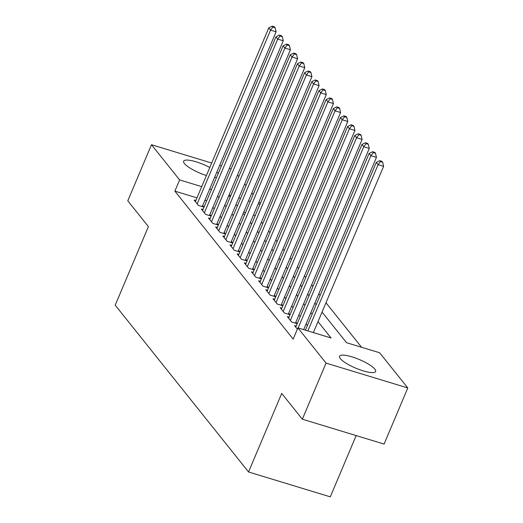 <?xml version="1.0" encoding="UTF-8"?>
<svg xmlns="http://www.w3.org/2000/svg" width="523" height="523" viewBox="0 0 523 523"><rect width="100%" height="100%" fill="white"/><g stroke="black" fill="none" stroke-linecap="round" stroke-linejoin="round"><path stroke-width="0.78" d="M340.362 358.628A19.567 4.661 -157.1 0 1 339.571 356.255A19.567 4.661 -157.1 0 1 355.666 358.098A19.567 4.661 -157.1 0 1 374.828 369.114A19.567 4.661 -157.1 0 1 375.625 371.48A19.567 4.661 -157.1 0 1 359.523 369.637A19.567 4.661 -157.1 0 1 340.362 358.628M206.402 175.532A19.567 4.661 -157.1 0 1 184.449 163.568A19.567 4.661 -157.1 0 1 183.658 161.195A19.567 4.661 -157.1 0 1 209.795 167.504M216.849 172.041A19.567 4.661 -157.1 0 1 218.287 173.342M356.17 435.581L330.294 496.85L248.543 471.975L115.21 305.171L148.395 226.609L127.789 200.825L151.487 144.714L211.684 163.032M237.527 174.957L238.828 176.584M244.699 183.926L246 185.554M251.864 192.895L253.165 194.517M259.035 201.865L260.336 203.486M361.537 347.252L325.979 302.771M320.109 295.423L318.808 293.802M312.944 286.454L311.643 284.832M305.772 277.491L304.471 275.863M298.607 268.521L297.306 266.893M291.435 259.552L290.134 257.931M284.27 250.582L282.969 248.961M277.098 241.613L275.798 239.992M269.927 232.65L268.632 231.022M262.762 223.681L261.461 222.053M322.05 312.074L346.514 342.683L379.652 352.764L407.79 387.961L326.045 363.093L297.907 327.888L331.046 337.976L318.004 321.652M326.045 363.093L302.34 419.204L384.085 444.073L407.79 387.961M296.188 326.117L294.488 325.6L297.358 329.189M289.016 317.154L287.317 316.631L291.618 322.018L297.142 323.698L295.887 322.129M281.851 308.184L280.151 307.668L284.453 313.048L289.977 314.728L288.722 313.159M274.68 299.215L272.98 298.698L277.282 304.079L282.806 305.759L281.551 304.19M267.514 290.245L265.815 289.729L270.116 295.109L275.641 296.789L274.385 295.22M260.343 281.276L258.643 280.759L262.945 286.14L268.469 287.82L267.214 286.251M253.178 272.306L251.478 271.79L255.78 277.17L261.304 278.857L260.049 277.282M246.006 263.344L244.306 262.827L248.608 268.207L254.132 269.888L252.877 268.319M238.841 254.374L237.141 253.858L241.443 259.238L246.967 260.918L245.712 259.349M231.669 245.405L229.97 244.888L234.271 250.269L239.796 251.949L238.54 250.38M224.504 236.435L222.805 235.919L227.106 241.299L232.63 242.979L231.375 241.41M217.333 227.466L215.633 226.949L219.935 232.33L225.459 234.01L224.204 232.441M210.168 218.503L208.468 217.98L212.769 223.367L218.294 225.047L217.038 223.478M202.996 209.533L201.296 209.017L205.598 214.397L211.122 216.077L209.867 214.508M255.224 215.581L253.465 215.045M245.516 212.626L243.757 212.09M196.968 197.857L174.885 191.137L293.168 339.113L297.907 327.888M307.393 325.535L306.092 323.907M300.222 316.565L298.927 314.938M293.057 307.596L291.756 305.975M285.885 298.626L284.59 297.005M278.72 289.657L277.419 288.036M271.548 280.694L270.247 279.066M264.383 271.725L263.082 270.097M257.211 262.755L255.91 261.134M250.046 253.786L248.745 252.164M242.875 244.816L241.574 243.195M235.703 235.853L234.409 234.226M228.538 226.884L227.237 225.256M221.366 217.914L220.072 216.293M214.201 208.945L212.9 207.324M206.683 200.812L204.924 200.276M195.831 200.564L194.131 200.048L198.433 205.428L203.95 207.108L202.702 205.539M219.634 165.451L221.392 165.981M229.342 168.399L231.101 168.936M302.34 419.204L281.727 393.42L248.543 471.975M174.885 191.137L179.624 179.912L151.487 144.714M216.509 177.552A19.567 4.661 -157.1 0 1 214.574 177.434M211.423 189.588L209.664 189.051M201.715 186.633L179.624 179.912M312.133 314.31L310.832 312.689M304.961 305.34L303.667 303.719M297.796 296.371L296.495 294.75M290.625 287.408L289.33 285.78M283.459 278.439L282.159 276.811M276.288 269.469L274.993 267.848M269.123 260.5L267.822 258.878M261.951 251.53L260.657 249.909M254.786 242.567L253.485 240.94M247.614 233.598L246.32 231.97M240.449 224.629L239.148 223.007M233.278 215.659L231.983 214.038M226.113 206.69L224.812 205.068M218.941 197.727L217.646 196.099M228.858 195.491L230.159 197.112M236.03 204.454L237.324 206.082M243.195 213.423L244.496 215.051M250.367 222.393L251.661 224.014M257.532 231.362L258.833 232.983M264.703 240.332L265.998 241.953M271.868 249.294L273.169 250.922M279.04 258.264L280.335 259.892M286.205 267.233L287.506 268.855M293.377 276.203L294.671 277.824M300.542 285.172L301.843 286.794M307.714 294.135L309.008 295.763M314.879 303.105L316.18 304.732M259.964 204.362L258.205 203.826M250.256 201.407L248.497 200.871M240.547 198.452L238.789 197.916M230.839 195.497L229.081 194.961M202.257 206.592L276.085 31.811L270.561 30.131L197.178 203.859M272.914 27.046L275.124 27.719L274.405 26.823L272.195 26.15L272.914 27.046L270.561 30.131L268.77 27.889L195.386 201.617M276.085 31.811L275.124 27.719M272.195 26.15L268.77 27.889M209.422 215.561L283.25 40.781L277.726 39.101L204.343 212.828M280.08 36.015L282.289 36.688L281.57 35.793L279.36 35.119L280.08 36.015L277.726 39.101L275.935 36.858L202.551 210.586M283.25 40.781L282.289 36.688M279.36 35.119L275.935 36.858M216.594 224.53L290.422 49.75L284.898 48.07L211.514 221.798M287.251 44.985L289.461 45.658L288.742 44.756L286.532 44.089L287.251 44.985L284.898 48.07L283.106 45.828L209.723 219.555M290.422 49.75L289.461 45.658M286.532 44.089L283.106 45.828M223.759 233.493L297.587 58.72L292.063 57.04L218.679 230.761M294.416 53.954L296.626 54.621L295.907 53.725L293.704 53.052L294.416 53.954L292.063 57.04L290.272 54.797L216.888 228.518M297.587 58.72L296.626 54.621M293.704 53.052L290.272 54.797M230.931 242.463L304.759 67.689L299.234 66.009L225.851 239.73M301.588 62.917L303.798 63.59L303.079 62.695L300.869 62.021L301.588 62.917L299.234 66.009L297.443 63.767L224.06 237.488M304.759 67.689L303.798 63.59M300.869 62.021L297.443 63.767M238.096 251.432L311.924 76.652L306.4 74.972L233.016 248.7M308.753 71.886L310.963 72.56L310.244 71.664L308.04 70.991L308.753 71.886L306.4 74.972L304.608 72.73L231.225 246.457M311.924 76.652L310.963 72.56M308.04 70.991L304.608 72.73M245.267 260.402L319.095 85.622L313.571 83.942L240.188 257.669M315.925 80.856L318.134 81.529L317.415 80.634L315.206 79.96L315.925 80.856L313.571 83.942L311.78 81.699L238.396 255.427M319.095 85.622L318.134 81.529M315.206 79.96L311.78 81.699M252.432 269.371L326.26 94.591L320.736 92.911L247.353 266.638M323.09 89.825L325.299 90.499L324.587 89.603L322.377 88.93L323.09 89.825L320.736 92.911L318.945 90.669L245.562 264.396M326.26 94.591L325.299 90.499M322.377 88.93L318.945 90.669M259.604 278.334L333.432 103.561L327.908 101.88L254.524 275.601M330.261 98.795L332.471 99.468L331.752 98.566L329.542 97.899L330.261 98.795L327.908 101.88L326.117 99.638L252.733 273.359M333.432 103.561L332.471 99.468M329.542 97.899L326.117 99.638M266.769 287.304L340.597 112.53L335.073 110.85L261.69 284.571M337.427 107.758L339.636 108.431L338.924 107.535L336.714 106.862L337.427 107.758L335.073 110.85L333.282 108.607L259.898 282.328M340.597 112.53L339.636 108.431M336.714 106.862L333.282 108.607M273.941 296.273L347.769 121.493L342.245 119.813L268.861 293.54M344.598 116.727L346.808 117.4L346.089 116.505L343.879 115.831L344.598 116.727L342.245 119.813L340.453 117.57L267.07 291.298M347.769 121.493L346.808 117.4M343.879 115.831L340.453 117.57M281.106 305.242L354.934 130.462L349.416 128.782L276.026 302.51M351.763 125.697L353.973 126.37L353.26 125.474L351.051 124.801L351.763 125.697L349.416 128.782L347.618 126.54L274.235 300.267M354.934 130.462L353.973 126.37M351.051 124.801L347.618 126.54M288.278 314.212L362.106 139.432L356.581 137.752L283.198 311.479M358.935 134.666L361.145 135.339L360.425 134.444L358.216 133.77L358.935 134.666L356.581 137.752L354.79 135.509L281.407 309.237M362.106 139.432L361.145 135.339M358.216 133.77L354.79 135.509M295.443 323.181L369.271 148.401L363.753 146.721L290.363 320.442M366.1 143.635L368.31 144.309L367.597 143.407L365.387 142.74L366.1 143.635L363.753 146.721L361.955 144.479L288.572 318.206M369.271 148.401L368.31 144.309M365.387 142.74L361.955 144.479M303.667 329.647L376.442 157.371L370.918 155.691L298.149 327.967M373.272 152.605L375.481 153.272L374.762 152.376L372.553 151.703L373.272 152.605L370.918 155.691L369.127 153.448L295.743 327.169M376.442 157.371L375.481 153.272M372.553 151.703L369.127 153.448M313.382 332.595L383.607 166.34L378.09 164.653L307.857 330.915M380.437 161.568L382.646 162.241L381.934 161.346L379.724 160.672L380.437 161.568L378.09 164.653L376.292 162.418L305.425 330.176M383.607 166.34L382.646 162.241M379.724 160.672L376.292 162.418"/></g></svg>
